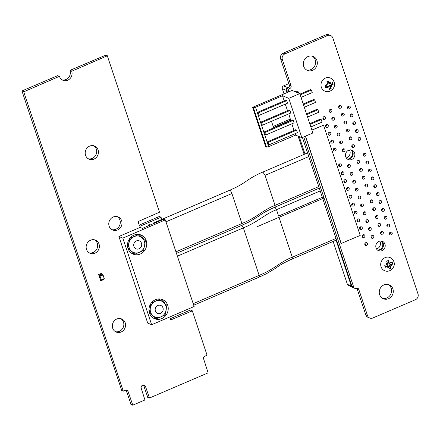 <?xml version="1.0" encoding="UTF-8"?>
<svg xmlns="http://www.w3.org/2000/svg" width="440" height="440" viewBox="0 0 440 440"><rect width="100%" height="100%" fill="white"/><g stroke="black" fill="none" stroke-linecap="round" stroke-linejoin="round"><path stroke-width="0.66" d="M57.767 75.757L59.301 76.395L23.727 91.828L123.272 391.077L125.653 390.231A1.986 1.826 -67.5 0 1 128.007 391.298L132.792 405.168L144.936 399.96L141.229 388.327A2.42 2.222 -67.5 0 1 144.287 385.176A2.42 2.222 -67.5 0 1 145.492 386.496L149.49 398.007L208.115 372.856L203.621 358.859A1.997 1.832 -67.5 0 1 204.771 356.296L207.048 355.141L192.319 310.86L171.38 319.666A0.693 0.638 -67.5 0 1 170.561 319.297L169.785 316.959M57.58 75.68L22.099 90.899L23.727 91.828M105.771 55.165L70.103 70.306L71.726 71.236A6.947 6.386 -67.5 0 1 69.977 78.645A6.947 6.386 -67.5 0 1 62.953 80.278A6.947 6.386 -67.5 0 1 59.499 76.483L59.301 76.395M70.004 70.521A6.947 6.386 -67.5 0 1 68.591 77.555A6.947 6.386 -67.5 0 1 62.123 79.849M105.578 55.088L107.305 55.803L71.726 71.236M159.472 216.596L161.007 217.234L140.267 226.132A0.693 0.638 -67.5 0 1 139.442 225.759L138.264 222.216A0.699 0.643 -67.5 0 1 138.666 221.315L159.5 212.207L107.305 55.803M159.28 216.519L139.233 225.121M161.882 219.362L161.007 217.234M302.423 137.462L322.327 197.291L324.055 198.006L256.894 226.804M322.327 197.291L278.603 216.04L276.49 209.688L320.21 190.933M303.727 136.906L353.689 287.095A2.327 2.14 112.5 0 0 356.433 288.338A1.986 1.826 -67.5 0 1 358.793 289.405L367.505 315.596A4.483 4.12 112.5 0 0 369.738 318.038A4.483 4.12 112.5 0 0 372.807 317.999L415.415 299.712A4.472 4.114 112.5 0 0 418 293.931L332.86 37.994A4.483 4.12 112.5 0 0 330.632 35.547A4.483 4.12 112.5 0 0 327.558 35.59L284.944 53.878A4.472 4.114 112.5 0 0 282.365 59.659L291.077 85.838A1.997 1.832 -67.5 0 1 289.927 88.413A2.316 2.129 112.5 0 0 288.591 91.405L288.745 91.856M330.632 35.547L328.906 34.831A4.483 4.12 112.5 0 0 325.831 34.876L283.223 53.163A4.472 4.114 112.5 0 0 280.643 58.944L289.35 85.124A1.997 1.832 -67.5 0 1 288.206 87.698A2.316 2.129 112.5 0 0 286.869 90.689L287.441 92.417M356.834 288.216A1.986 1.826 -67.5 0 1 357.066 288.69L365.783 314.881A4.483 4.12 112.5 0 0 368.011 317.328L369.738 318.038M322.751 198.566L351.962 286.38A2.327 2.14 112.5 0 0 353.117 287.645L354.844 288.36M256.867 226.82L324.055 198.011M190.586 310.134L192.121 310.767M190.399 310.057L170.346 318.654M143.336 385.028A2.42 2.222 -67.5 0 1 143.764 385.781L147.763 397.293M147.565 397.199L149.287 397.914M126.049 390.11A1.986 1.826 -67.5 0 1 126.28 390.583L131.065 404.454M130.867 404.366L132.594 405.081M128.007 391.298L126.28 390.583M22 91.113L121.748 390.451M121.55 390.363L123.272 391.077M88.253 158.752A7.112 6.534 112.5 0 0 92.246 158.389A7.112 6.534 112.5 0 0 96.663 152.301A7.112 6.534 112.5 0 0 93.643 145.75M93.973 159.104A7.112 6.534 112.5 0 0 98.428 152.51A7.112 6.534 112.5 0 0 94.534 146.036A7.112 6.534 112.5 0 0 85.772 150.106A7.112 6.534 112.5 0 0 89.089 159.181A7.112 6.534 112.5 0 0 93.973 159.104M297.116 92.51A2.585 2.376 112.5 0 0 296.494 91.102M298.843 93.225A2.585 2.376 112.5 0 0 295.064 91.658M111.832 229.631A7.112 6.534 112.5 0 0 115.825 229.268A7.112 6.534 112.5 0 0 120.241 223.174A7.112 6.534 112.5 0 0 117.222 216.623M117.552 229.983A7.112 6.534 112.5 0 0 122.007 223.382A7.112 6.534 112.5 0 0 118.107 216.915A7.112 6.534 112.5 0 0 109.351 220.985A7.112 6.534 112.5 0 0 112.668 230.054A7.112 6.534 112.5 0 0 117.552 229.983M89.199 252.835A7.112 6.534 112.5 0 0 93.192 252.472A7.112 6.534 112.5 0 0 97.609 246.378A7.112 6.534 112.5 0 0 94.584 239.833M94.919 253.187A7.112 6.534 112.5 0 0 99.374 246.593A7.112 6.534 112.5 0 0 95.475 240.119A7.112 6.534 112.5 0 0 86.719 244.189A7.112 6.534 112.5 0 0 90.035 253.259A7.112 6.534 112.5 0 0 94.919 253.187M148.83 225.539A1.293 1.188 112.5 0 0 148.902 224.697M150.42 224.956A1.293 1.188 112.5 0 0 148.253 225.885M322.982 118.74A1.507 1.386 112.5 0 0 323.834 116.677M324.731 119.444A1.507 1.386 112.5 0 0 324.852 116.672A1.507 1.386 112.5 0 0 322.993 117.535A1.507 1.386 112.5 0 0 324.731 119.444M325.606 126.61A1.507 1.386 112.5 0 0 326.458 124.553M327.349 127.32A1.507 1.386 112.5 0 0 327.47 124.547A1.507 1.386 112.5 0 0 325.611 125.411A1.507 1.386 112.5 0 0 327.349 127.32M329.263 111.546A1.507 1.386 112.5 0 0 330.116 109.483M331.012 112.25A1.507 1.386 112.5 0 0 331.127 109.478A1.507 1.386 112.5 0 0 329.269 110.341A1.507 1.386 112.5 0 0 331.012 112.25M331.881 119.422A1.507 1.386 112.5 0 0 332.734 117.359M333.63 120.126A1.507 1.386 112.5 0 0 333.751 117.354A1.507 1.386 112.5 0 0 331.892 118.217A1.507 1.386 112.5 0 0 333.63 120.126M328.224 134.486A1.507 1.386 112.5 0 0 329.076 132.429M329.973 135.19A1.507 1.386 112.5 0 0 330.088 132.418A1.507 1.386 112.5 0 0 328.229 133.282A1.507 1.386 112.5 0 0 329.973 135.19M330.841 142.362A1.507 1.386 112.5 0 0 331.694 140.3M332.591 143.066A1.507 1.386 112.5 0 0 332.712 140.294A1.507 1.386 112.5 0 0 330.853 141.157A1.507 1.386 112.5 0 0 332.591 143.066M334.505 127.292A1.507 1.386 112.5 0 0 335.357 125.235M336.248 128.001A1.507 1.386 112.5 0 0 336.369 125.23A1.507 1.386 112.5 0 0 334.51 126.093A1.507 1.386 112.5 0 0 336.248 128.001M339.741 143.044A1.507 1.386 112.5 0 0 340.593 140.982M341.49 143.748A1.507 1.386 112.5 0 0 341.611 140.976A1.507 1.386 112.5 0 0 339.752 141.84A1.507 1.386 112.5 0 0 341.49 143.748M337.123 135.168A1.507 1.386 112.5 0 0 337.975 133.111M338.872 135.872A1.507 1.386 112.5 0 0 338.987 133.1A1.507 1.386 112.5 0 0 337.128 133.964A1.507 1.386 112.5 0 0 338.872 135.872M306.581 69.966A7.541 6.93 112.5 0 0 310.866 69.597A7.541 6.93 112.5 0 0 315.557 63.102A7.541 6.93 112.5 0 0 312.296 56.155M312.593 70.312A7.541 6.93 112.5 0 0 317.317 63.316A7.541 6.93 112.5 0 0 313.187 56.452A7.541 6.93 112.5 0 0 303.897 60.77A7.541 6.93 112.5 0 0 307.417 70.389A7.541 6.93 112.5 0 0 312.593 70.312M338.75 107.476A1.507 1.386 112.5 0 0 339.603 105.413M340.5 108.18A1.507 1.386 112.5 0 0 340.615 105.408A1.507 1.386 112.5 0 0 338.756 106.271A1.507 1.386 112.5 0 0 340.5 108.18M341.561 115.269A1.507 1.386 112.5 0 0 342.414 113.207M343.305 115.973A1.507 1.386 112.5 0 0 343.425 113.201A1.507 1.386 112.5 0 0 341.567 114.064A1.507 1.386 112.5 0 0 343.305 115.973M347.65 108.158A1.507 1.386 112.5 0 0 348.502 106.095M349.399 108.862A1.507 1.386 112.5 0 0 349.514 106.09A1.507 1.386 112.5 0 0 347.655 106.953A1.507 1.386 112.5 0 0 349.399 108.862M343.986 123.222A1.507 1.386 112.5 0 0 344.845 121.165M345.736 123.932A1.507 1.386 112.5 0 0 345.857 121.16A1.507 1.386 112.5 0 0 343.998 122.023A1.507 1.386 112.5 0 0 345.736 123.932M346.61 131.098A1.507 1.386 112.5 0 0 347.463 129.041M348.354 131.808A1.507 1.386 112.5 0 0 348.475 129.036A1.507 1.386 112.5 0 0 346.616 129.899A1.507 1.386 112.5 0 0 348.354 131.808M350.268 116.034A1.507 1.386 112.5 0 0 351.12 113.971M352.017 116.738A1.507 1.386 112.5 0 0 352.132 113.966A1.507 1.386 112.5 0 0 350.279 114.829A1.507 1.386 112.5 0 0 352.017 116.738M355.509 131.78A1.507 1.386 112.5 0 0 356.361 129.723M357.252 132.489A1.507 1.386 112.5 0 0 357.374 129.718A1.507 1.386 112.5 0 0 355.514 130.581A1.507 1.386 112.5 0 0 357.252 132.489M352.886 123.904A1.507 1.386 112.5 0 0 353.743 121.847M354.635 124.614A1.507 1.386 112.5 0 0 354.756 121.842A1.507 1.386 112.5 0 0 352.897 122.705A1.507 1.386 112.5 0 0 354.635 124.614M333.459 150.238A1.507 1.386 112.5 0 0 334.318 148.176M335.209 150.942A1.507 1.386 112.5 0 0 335.33 148.17A1.507 1.386 112.5 0 0 333.471 149.034A1.507 1.386 112.5 0 0 335.209 150.942M342.359 150.92A1.507 1.386 112.5 0 0 343.216 148.857M344.108 151.624A1.507 1.386 112.5 0 0 344.229 148.852A1.507 1.386 112.5 0 0 342.37 149.715A1.507 1.386 112.5 0 0 344.108 151.624M338.701 165.985A1.507 1.386 112.5 0 0 339.554 163.928M340.45 166.694A1.507 1.386 112.5 0 0 340.566 163.922A1.507 1.386 112.5 0 0 338.712 164.786A1.507 1.386 112.5 0 0 340.45 166.694M347.6 166.666A1.507 1.386 112.5 0 0 348.452 164.61M349.349 167.376A1.507 1.386 112.5 0 0 349.465 164.604A1.507 1.386 112.5 0 0 347.611 165.468A1.507 1.386 112.5 0 0 349.349 167.376M343.948 181.764A1.507 1.386 112.5 0 0 344.8 179.707M345.697 182.468A1.507 1.386 112.5 0 0 345.818 179.696A1.507 1.386 112.5 0 0 343.959 180.56A1.507 1.386 112.5 0 0 345.697 182.468M341.319 173.861A1.507 1.386 112.5 0 0 342.172 171.804M343.068 174.57A1.507 1.386 112.5 0 0 343.189 171.798A1.507 1.386 112.5 0 0 341.33 172.662A1.507 1.386 112.5 0 0 343.068 174.57M349.228 138.974A1.507 1.386 112.5 0 0 350.081 136.917M350.977 139.678A1.507 1.386 112.5 0 0 351.093 136.906A1.507 1.386 112.5 0 0 349.239 137.77A1.507 1.386 112.5 0 0 350.977 139.678M347.413 159.093A5.066 4.653 112.5 0 0 349.993 158.78A5.066 4.653 112.5 0 0 353.117 154.589A5.066 4.653 112.5 0 0 351.214 149.93M351.714 159.495A5.066 4.653 112.5 0 0 354.888 154.798A5.066 4.653 112.5 0 0 352.116 150.189A5.066 4.653 112.5 0 0 345.879 153.087A5.066 4.653 112.5 0 0 348.238 159.549A5.066 4.653 112.5 0 0 351.714 159.495M358.127 139.656A1.507 1.386 112.5 0 0 358.98 137.599M359.876 140.36A1.507 1.386 112.5 0 0 359.992 137.588A1.507 1.386 112.5 0 0 358.138 138.452A1.507 1.386 112.5 0 0 359.876 140.36M351.846 146.85A1.507 1.386 112.5 0 0 352.699 144.788M353.595 147.554A1.507 1.386 112.5 0 0 353.716 144.782A1.507 1.386 112.5 0 0 351.857 145.646A1.507 1.386 112.5 0 0 353.595 147.554M363.368 155.408A1.507 1.386 112.5 0 0 364.221 153.346M365.112 156.112A1.507 1.386 112.5 0 0 365.233 153.34A1.507 1.386 112.5 0 0 363.374 154.204A1.507 1.386 112.5 0 0 365.112 156.112M357.088 162.602A1.507 1.386 112.5 0 0 357.94 160.54M358.837 163.306A1.507 1.386 112.5 0 0 358.952 160.534A1.507 1.386 112.5 0 0 357.093 161.398A1.507 1.386 112.5 0 0 358.837 163.306M350.218 174.543A1.507 1.386 112.5 0 0 351.076 172.486M351.967 175.252A1.507 1.386 112.5 0 0 352.088 172.48A1.507 1.386 112.5 0 0 350.229 173.344A1.507 1.386 112.5 0 0 351.967 175.252M365.986 163.284A1.507 1.386 112.5 0 0 366.839 161.222M367.736 163.988A1.507 1.386 112.5 0 0 367.851 161.216A1.507 1.386 112.5 0 0 365.992 162.08A1.507 1.386 112.5 0 0 367.736 163.988M359.706 170.472A1.507 1.386 112.5 0 0 360.558 168.416M361.455 171.182A1.507 1.386 112.5 0 0 361.576 168.41A1.507 1.386 112.5 0 0 359.716 169.274A1.507 1.386 112.5 0 0 361.455 171.182M368.605 171.155A1.507 1.386 112.5 0 0 369.457 169.097M370.354 171.864A1.507 1.386 112.5 0 0 370.475 169.092A1.507 1.386 112.5 0 0 368.616 169.956A1.507 1.386 112.5 0 0 370.354 171.864M115.396 331.661A7.112 6.534 112.5 0 0 119.389 331.298A7.112 6.534 112.5 0 0 123.805 325.204A7.112 6.534 112.5 0 0 120.786 318.654M121.116 332.007A7.112 6.534 112.5 0 0 125.571 325.413A7.112 6.534 112.5 0 0 121.677 318.945A7.112 6.534 112.5 0 0 112.915 323.01A7.112 6.534 112.5 0 0 116.232 332.084A7.112 6.534 112.5 0 0 121.116 332.007M352.841 182.419A1.507 1.386 112.5 0 0 353.694 180.362M354.585 183.123A1.507 1.386 112.5 0 0 354.706 180.351A1.507 1.386 112.5 0 0 352.847 181.214A1.507 1.386 112.5 0 0 354.585 183.123M346.539 189.541A1.507 1.386 112.5 0 0 347.391 187.484M348.282 190.245A1.507 1.386 112.5 0 0 348.403 187.473A1.507 1.386 112.5 0 0 346.544 188.337A1.507 1.386 112.5 0 0 348.282 190.245M354.398 213.169A1.507 1.386 112.5 0 0 355.25 211.107M356.142 213.873A1.507 1.386 112.5 0 0 356.263 211.101A1.507 1.386 112.5 0 0 354.404 211.965A1.507 1.386 112.5 0 0 356.142 213.873M355.459 190.295A1.507 1.386 112.5 0 0 356.312 188.232M357.209 190.999A1.507 1.386 112.5 0 0 357.324 188.227A1.507 1.386 112.5 0 0 355.471 189.09A1.507 1.386 112.5 0 0 357.209 190.999M351.775 205.293A1.507 1.386 112.5 0 0 352.627 203.231M353.524 205.997A1.507 1.386 112.5 0 0 353.645 203.225A1.507 1.386 112.5 0 0 351.786 204.089A1.507 1.386 112.5 0 0 353.524 205.997M349.157 197.417A1.507 1.386 112.5 0 0 350.009 195.355M350.906 198.121A1.507 1.386 112.5 0 0 351.021 195.349A1.507 1.386 112.5 0 0 349.168 196.213A1.507 1.386 112.5 0 0 350.906 198.121M362.329 178.349A1.507 1.386 112.5 0 0 363.182 176.292M364.073 179.058A1.507 1.386 112.5 0 0 364.194 176.286A1.507 1.386 112.5 0 0 362.334 177.144A1.507 1.386 112.5 0 0 364.073 179.058M364.947 186.225A1.507 1.386 112.5 0 0 365.8 184.162M366.696 186.929A1.507 1.386 112.5 0 0 366.812 184.156A1.507 1.386 112.5 0 0 364.952 185.02A1.507 1.386 112.5 0 0 366.696 186.929M371.228 179.031A1.507 1.386 112.5 0 0 372.081 176.974M372.972 179.74A1.507 1.386 112.5 0 0 373.093 176.968A1.507 1.386 112.5 0 0 371.234 177.826A1.507 1.386 112.5 0 0 372.972 179.74M367.565 194.101A1.507 1.386 112.5 0 0 368.418 192.038M369.314 194.805A1.507 1.386 112.5 0 0 369.435 192.032A1.507 1.386 112.5 0 0 367.576 192.896A1.507 1.386 112.5 0 0 369.314 194.805M373.846 186.906A1.507 1.386 112.5 0 0 374.699 184.85M375.595 187.611A1.507 1.386 112.5 0 0 375.711 184.839A1.507 1.386 112.5 0 0 373.852 185.702A1.507 1.386 112.5 0 0 375.595 187.611M358.077 198.171A1.507 1.386 112.5 0 0 358.93 196.108M359.827 198.875A1.507 1.386 112.5 0 0 359.948 196.103A1.507 1.386 112.5 0 0 358.089 196.966A1.507 1.386 112.5 0 0 359.827 198.875M360.701 206.047A1.507 1.386 112.5 0 0 361.554 203.984M362.445 206.751A1.507 1.386 112.5 0 0 362.566 203.979A1.507 1.386 112.5 0 0 360.707 204.842A1.507 1.386 112.5 0 0 362.445 206.751M376.464 194.782A1.507 1.386 112.5 0 0 377.317 192.72M378.213 195.487A1.507 1.386 112.5 0 0 378.334 192.715A1.507 1.386 112.5 0 0 376.475 193.578A1.507 1.386 112.5 0 0 378.213 195.487M370.183 201.977A1.507 1.386 112.5 0 0 371.041 199.914M371.932 202.681A1.507 1.386 112.5 0 0 372.053 199.909A1.507 1.386 112.5 0 0 370.194 200.772A1.507 1.386 112.5 0 0 371.932 202.681M379.082 202.659A1.507 1.386 112.5 0 0 379.94 200.596M380.831 203.363A1.507 1.386 112.5 0 0 380.952 200.59A1.507 1.386 112.5 0 0 379.093 201.454A1.507 1.386 112.5 0 0 380.831 203.363M357.016 221.04A1.507 1.386 112.5 0 0 357.868 218.983M358.765 221.749A1.507 1.386 112.5 0 0 358.881 218.977A1.507 1.386 112.5 0 0 357.022 219.841A1.507 1.386 112.5 0 0 358.765 221.749M363.319 213.917A1.507 1.386 112.5 0 0 364.172 211.86M365.068 214.627A1.507 1.386 112.5 0 0 365.184 211.855A1.507 1.386 112.5 0 0 363.325 212.718A1.507 1.386 112.5 0 0 365.068 214.627M359.634 228.916A1.507 1.386 112.5 0 0 360.486 226.859M361.383 229.625A1.507 1.386 112.5 0 0 361.504 226.853A1.507 1.386 112.5 0 0 359.645 227.711A1.507 1.386 112.5 0 0 361.383 229.625M365.937 221.793A1.507 1.386 112.5 0 0 366.79 219.736M367.686 222.503A1.507 1.386 112.5 0 0 367.807 219.731A1.507 1.386 112.5 0 0 365.948 220.589A1.507 1.386 112.5 0 0 367.686 222.503M362.257 236.792A1.507 1.386 112.5 0 0 363.11 234.729M364.001 237.496A1.507 1.386 112.5 0 0 364.122 234.724A1.507 1.386 112.5 0 0 362.263 235.587A1.507 1.386 112.5 0 0 364.001 237.496M382.547 298.342A7.541 6.93 112.5 0 0 386.837 297.974A7.541 6.93 112.5 0 0 391.529 291.478A7.541 6.93 112.5 0 0 388.267 284.532M388.564 298.689A7.541 6.93 112.5 0 0 393.289 291.693A7.541 6.93 112.5 0 0 389.158 284.829A7.541 6.93 112.5 0 0 379.868 289.146A7.541 6.93 112.5 0 0 383.383 298.766A7.541 6.93 112.5 0 0 388.564 298.689M368.561 229.669A1.507 1.386 112.5 0 0 369.413 227.607M370.304 230.373A1.507 1.386 112.5 0 0 370.425 227.601A1.507 1.386 112.5 0 0 368.566 228.465A1.507 1.386 112.5 0 0 370.304 230.373M364.898 244.739A1.507 1.386 112.5 0 0 365.75 242.677M366.647 245.443A1.507 1.386 112.5 0 0 366.762 242.671A1.507 1.386 112.5 0 0 364.909 243.535A1.507 1.386 112.5 0 0 366.647 245.443M371.179 237.545A1.507 1.386 112.5 0 0 372.031 235.483M372.928 238.249A1.507 1.386 112.5 0 0 373.043 235.477A1.507 1.386 112.5 0 0 371.184 236.341A1.507 1.386 112.5 0 0 372.928 238.249M372.807 209.853A1.507 1.386 112.5 0 0 373.659 207.79M374.556 210.556A1.507 1.386 112.5 0 0 374.671 207.785A1.507 1.386 112.5 0 0 372.812 208.648A1.507 1.386 112.5 0 0 374.556 210.556M375.425 217.723A1.507 1.386 112.5 0 0 376.277 215.666M377.174 218.433A1.507 1.386 112.5 0 0 377.289 215.661A1.507 1.386 112.5 0 0 375.436 216.524A1.507 1.386 112.5 0 0 377.174 218.433M381.706 210.535A1.507 1.386 112.5 0 0 382.558 208.472M383.455 211.239A1.507 1.386 112.5 0 0 383.57 208.466A1.507 1.386 112.5 0 0 381.711 209.33A1.507 1.386 112.5 0 0 383.455 211.239M378.043 225.599A1.507 1.386 112.5 0 0 378.895 223.542M379.792 226.303A1.507 1.386 112.5 0 0 379.913 223.531A1.507 1.386 112.5 0 0 378.054 224.395A1.507 1.386 112.5 0 0 379.792 226.303M384.324 218.405A1.507 1.386 112.5 0 0 385.176 216.348M386.073 219.115A1.507 1.386 112.5 0 0 386.188 216.343A1.507 1.386 112.5 0 0 384.334 217.206A1.507 1.386 112.5 0 0 386.073 219.115M377.74 250.25A5.066 4.653 112.5 0 0 380.314 249.937A5.066 4.653 112.5 0 0 383.438 245.74A5.066 4.653 112.5 0 0 381.535 241.082M382.041 250.652A5.066 4.653 112.5 0 0 385.209 245.955A5.066 4.653 112.5 0 0 382.437 241.346A5.066 4.653 112.5 0 0 376.2 244.244A5.066 4.653 112.5 0 0 378.56 250.701A5.066 4.653 112.5 0 0 382.041 250.652M386.942 226.281A1.507 1.386 112.5 0 0 387.8 224.224M388.691 226.985A1.507 1.386 112.5 0 0 388.812 224.219A1.507 1.386 112.5 0 0 386.952 225.077A1.507 1.386 112.5 0 0 388.691 226.985M380.666 233.475A1.507 1.386 112.5 0 0 381.519 231.413M382.41 234.179A1.507 1.386 112.5 0 0 382.531 231.407A1.507 1.386 112.5 0 0 380.672 232.271A1.507 1.386 112.5 0 0 382.41 234.179M389.565 234.157A1.507 1.386 112.5 0 0 390.418 232.095M391.309 234.861A1.507 1.386 112.5 0 0 391.43 232.089A1.507 1.386 112.5 0 0 389.57 232.953A1.507 1.386 112.5 0 0 391.309 234.861M100.04 276.276L98.912 275.325L101.948 274.027L101.684 273.235L98.648 274.538L98.912 275.325L101.948 274.027L103.076 274.973L100.04 276.276L101.239 279.884L101.25 280.214L100.436 280.033L100.743 280.841L103.78 279.538L103.664 279.18M103.076 274.973L104.286 278.911L101.272 280.197M98.912 275.325L100.485 280.049L98.642 274.637L98.912 275.325L101.948 274.027M267.922 144.485L268.648 146.663L266.503 147.054L265.716 146.729L252.621 107.355L253.402 107.679L266.503 147.054M268.648 146.663L295.587 135.108L301.862 137.704L312.868 132.984L299.772 93.61L292.083 90.425L252.621 107.355M253.402 107.679L255.547 107.288L257.257 112.431L285.714 100.221L286.721 100.639L287.557 103.158L259.1 115.368L258.258 112.849L286.721 100.639M259.1 115.368L258.093 114.95L260.535 122.276L288.992 110.066L289.993 110.484L290.834 113.003L262.372 125.213L261.536 122.689L289.993 110.484M262.372 125.213L261.371 124.795L263.808 132.116L292.264 119.911L293.271 120.329L294.107 122.848L265.65 135.053L264.809 132.534L293.271 120.329M264.649 134.64L267.086 141.961L295.543 129.756L296.543 130.168L297.385 132.693L268.923 144.898L268.087 142.379L296.543 130.168M290.499 118.998L273.19 126.423M310.013 124.394L321.211 119.592L322.047 122.111L310.849 126.913M285.285 104.132L287.502 110.704M284.202 100.876L282.491 95.728L288.767 98.329L299.772 93.61M301.862 137.704L288.767 98.329M295.587 135.108L295.108 133.667M294.025 130.405L291.836 123.822M290.752 120.56L288.8 113.878M268.087 142.379L267.08 141.961L267.916 144.485L268.923 144.898M309.766 123.651L320.205 119.174L321.211 119.592M306.735 114.549L317.933 109.747L318.775 112.266L307.577 117.068M265.65 135.053L264.644 134.64L263.808 132.121L264.809 132.534M306.488 113.812L316.932 109.329L317.933 109.747M303.463 104.704L314.661 99.902L315.497 102.421L304.298 107.228M261.371 124.795L260.53 122.276L261.536 122.689M303.215 103.967L313.654 99.484L314.661 99.902M300.185 94.864L311.388 90.057L312.224 92.576L301.026 97.383M258.093 114.95L257.257 112.431L258.258 112.849M299.943 94.122L310.382 89.645L311.388 90.057M287.469 110.693L270.402 118.041M290.609 120.142L273.537 127.468L271.486 121.303M255.547 107.288L282.491 95.728M305.388 136.191L341.083 243.507L360.212 235.433L323.538 125.18L311.889 130.042M305.503 136.142L341.242 243.568M323.538 125.18L311.927 130.163M289.19 86.785L287.469 87.522A2.156 1.98 112.5 0 0 286.226 90.305L286.995 92.609M336.837 240.911L336.391 241.104L351.324 285.989A2.156 1.98 112.5 0 0 352.451 287.188M377.526 250.091A5.17 4.752 112.5 0 0 379.561 249.706A5.17 4.752 112.5 0 0 381.277 241.043M347.325 159.027A5.17 4.752 112.5 0 0 349.267 158.642A5.17 4.752 112.5 0 0 350.873 149.881M336.391 241.104L335.137 240.581M284.036 93.874L282.304 88.682A2.156 1.98 -67.5 0 1 283.547 85.899L288.849 83.622M299.195 136.598L304.986 154.011M352.396 287.166L348.475 285.543A2.156 1.98 -67.5 0 1 347.402 284.367L333.124 241.445M304.156 154.363L298.095 136.142M295.57 91.867A4.312 3.96 112.5 0 0 295.598 91.328M376.525 248.969A5.17 4.752 112.5 0 0 377.207 248.732A5.17 4.752 112.5 0 0 379.77 241.131M346.258 157.894A5.17 4.752 112.5 0 0 346.913 157.669A5.17 4.752 112.5 0 0 349.426 149.98M385.083 266.321L385.38 267.251L388.372 266.052L389.252 268.956L390.902 268.246L390.027 265.342L392.816 264.061L392.194 262.185L389.406 263.472L388.322 260.48L386.667 261.19L387.75 264.182L384.758 265.375L385.083 266.321M384.599 270.683A7.112 6.534 -67.5 0 1 381.062 266.794A7.112 6.534 -67.5 0 1 382.855 259.21A7.112 6.534 -67.5 0 1 390.043 257.543C391.919 258.363 393.195 259.749 393.877 261.69C395.978 267.069 389.868 273.141 384.599 270.683M388.372 266.052L387.591 265.727L385.22 266.745M389.131 268.433L390.225 267.966L389.246 265.018L392.134 263.774L392.816 264.061M389.246 265.018L390.027 265.342M389.406 263.472L388.625 263.148L387.811 260.706M392.134 263.774L391.694 262.454M390.225 267.966L390.902 268.246M325.358 86.768L325.65 87.698L328.647 86.499L329.522 89.403L331.177 88.693L330.303 85.789L333.086 84.508L332.464 82.638L329.675 83.919L328.592 80.927L326.937 81.637L328.02 84.629L325.028 85.828L325.358 86.768M324.874 91.13A7.112 6.534 -67.5 0 1 321.332 87.246A7.112 6.534 -67.5 0 1 323.125 79.662A7.112 6.534 -67.5 0 1 330.314 77.99C332.189 78.809 333.465 80.196 334.147 82.142C336.248 87.516 330.143 93.588 324.874 91.13M328.647 86.499L327.861 86.174L325.495 87.192M329.401 88.88L330.495 88.413L329.516 85.465L332.404 84.227L333.086 84.508M329.516 85.465L330.303 85.789M329.675 83.919L328.895 83.595L328.081 81.158M332.404 84.227L331.969 82.907M330.495 88.413L331.177 88.693M193.715 305.212L259.072 277.178A3.086 0.886 -113.2 0 0 259.078 277.173A3.086 0.886 -113.2 0 0 259.149 275.38L243.348 227.871L177.397 256.163M274.989 207.136L276.49 209.688C263.989 214.577 259.039 221.485 243.348 227.871A3.086 0.886 -113.2 0 0 241.769 225.352M279.026 217.316L292.292 257.197C279.796 262.081 274.841 268.994 259.149 275.38L193.204 303.666M336.017 238.441L292.292 257.197L292.286 258.962L336.529 239.982M148.687 225.704A0.864 0.792 -67.5 0 1 149.512 225.346M154.468 223.218A3.02 0.864 -113.2 0 0 153.742 222.855A3.02 0.864 -113.2 0 0 153.505 223.636M176.468 253.363L241.824 225.33A3.086 0.886 -113.2 0 0 241.83 225.324A3.086 0.886 -113.2 0 0 241.901 223.531L231.919 193.529A3.02 0.864 -113.2 0 0 229.636 190.3A3.02 0.864 -113.2 0 0 229.631 190.3L153.742 222.855M229.631 190.3L236.302 187.193C242.764 183.854 245.361 181.77 246.697 180.923C248.276 179.784 255.288 175.016 262.9 172.062L265.067 175.34L275.044 205.348C262.548 210.238 257.593 217.146 241.901 223.531L175.956 251.818M318.769 186.593L275.044 205.348L275.038 207.114L319.281 188.133M136.4 240.922A4.312 3.96 112.5 0 0 133.7 244.921A4.312 3.96 112.5 0 0 136.059 248.842A4.312 3.96 112.5 0 0 139.018 248.798A4.312 3.96 112.5 0 0 141.719 244.799A4.312 3.96 112.5 0 0 139.359 240.878A4.312 3.96 112.5 0 0 136.4 240.922M129.635 238.42L127.875 248.177L134.876 254.172L132.627 253.237M134.876 254.172L143.638 250.41L145.398 240.658L137.66 234.355M138.397 234.663L130.185 238.211M142.032 237.716A8.619 7.926 112.5 0 0 134.145 236.594A8.619 7.926 112.5 0 0 128.887 243.353A8.619 7.926 112.5 0 0 131.505 251.229A8.619 7.926 -67.5 0 0 139.387 252.346A8.619 7.926 112.5 0 0 144.65 245.586A8.619 7.926 112.5 0 0 142.032 237.716M151.107 303L149.341 312.757L156.343 318.752L154.094 317.818M156.343 318.752L165.11 314.991L166.87 305.239L159.121 298.93M159.869 299.244L151.657 302.786M163.499 302.291A8.619 7.926 112.5 0 0 155.617 301.175A8.619 7.926 112.5 0 0 150.354 307.934A8.619 7.926 112.5 0 0 152.977 315.805A8.619 7.926 -67.5 0 0 160.859 316.927A8.619 7.926 112.5 0 0 166.122 310.167A8.619 7.926 112.5 0 0 163.499 302.291M157.867 305.503A4.312 3.96 112.5 0 0 155.166 309.502A4.312 3.96 112.5 0 0 157.531 313.423A4.312 3.96 112.5 0 0 160.49 313.379A4.312 3.96 112.5 0 0 163.191 309.381A4.312 3.96 112.5 0 0 160.826 305.459A4.312 3.96 112.5 0 0 157.867 305.503M194.15 306.51L151.646 324.742L122.832 238.112L165.33 219.885L194.15 306.51M122.832 238.112L118.91 236.489L147.725 323.114L151.646 324.742M118.91 236.489L140.162 227.376L142.511 228.349L163.763 219.236L165.33 219.885M149.496 313.066A10.345 9.51 112.5 0 0 154.649 318.714A10.345 9.51 112.5 0 0 167.387 312.796A10.345 9.51 112.5 0 0 162.564 299.602A10.345 9.51 112.5 0 0 152.108 302.027A10.345 9.51 112.5 0 0 149.496 313.066M128.018 248.49A10.345 9.51 112.5 0 0 133.166 254.139A10.345 9.51 112.5 0 0 145.91 248.221A10.345 9.51 112.5 0 0 141.081 235.026A10.345 9.51 112.5 0 0 130.625 237.452A10.345 9.51 112.5 0 0 128.018 248.49M131.951 253.523A10.345 9.51 112.5 0 0 133.898 253.765M143.468 238.953A10.345 9.51 112.5 0 0 139.788 234.603M153.434 318.098A10.345 9.51 112.5 0 0 155.359 318.34M164.956 303.55A10.345 9.51 112.5 0 0 161.266 299.178M22.099 90.899L23.826 91.614M70.103 70.306L71.825 71.022M139.458 225.797L140.267 226.132M286.869 90.689L288.591 91.405M288.206 87.698L289.927 88.413M289.35 85.124L291.077 85.838M280.643 58.944L282.365 59.659M283.223 53.163L284.944 53.878M325.831 34.876L327.558 35.59M365.783 314.881L367.505 315.596M357.066 288.69L358.793 289.405M351.962 286.38L353.689 287.095M170.572 319.33L171.38 319.666M143.764 385.781L145.492 386.496M101.239 279.884L104.275 278.581M99.764 275.825L102.8 274.522M283.547 85.899L287.469 87.522M347.402 284.367L351.324 285.989M286.226 90.305L282.304 88.682M390.522 266.816A2.8 2.574 112.5 0 0 391.495 264.71M386.903 266.679A2.8 2.574 112.5 0 0 388.867 267.526M387.261 262.702A2.8 2.574 112.5 0 0 386.282 264.809M390.874 262.839A2.8 2.574 112.5 0 0 388.916 261.993M330.792 87.263A2.8 2.574 112.5 0 0 331.766 85.162M327.179 87.131A2.8 2.574 112.5 0 0 329.137 87.978M327.531 83.154A2.8 2.574 112.5 0 0 326.552 85.261M331.144 83.287A2.8 2.574 112.5 0 0 329.186 82.445M231.919 193.529L165.974 221.815M265.067 175.34L308.786 156.585M59.417 76.389L57.69 75.675M107.421 55.798L105.694 55.088M161.117 217.234L159.39 216.519M192.236 310.772L190.509 310.057M149.375 398.002L147.648 397.293M132.677 405.168L130.95 404.454M123.36 391.166L121.633 390.451M101.25 280.214L104.286 278.911M259.078 277.173L266.464 273.713L276.177 267.911C279.642 265.144 285.016 262.163 292.286 258.962M241.83 225.324L249.216 221.87L258.929 216.062C262.394 213.296 267.768 210.315 275.038 207.114M262.9 172.062L307.56 152.906"/></g></svg>
